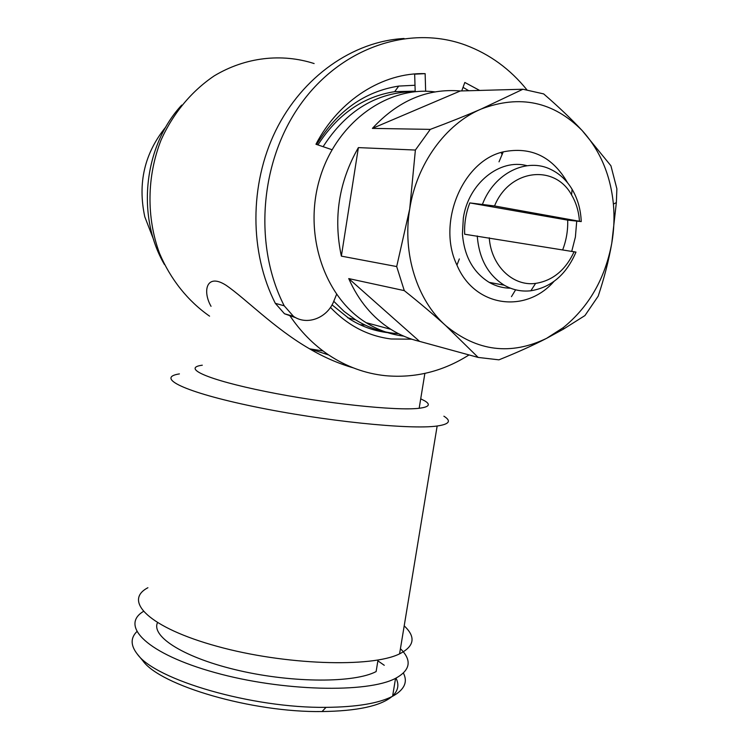 <?xml version="1.0" encoding="UTF-8"?>
<svg xmlns="http://www.w3.org/2000/svg" width="749" height="749" viewBox="0 0 749 749"><rect width="100%" height="100%" fill="white"/><g stroke="black" fill="none" stroke-linecap="round" stroke-linejoin="round"><path stroke-width="1.12" d="M377.871 660.843L384.265 665.299M395.978 678.135C399.32 684.642 398.206 690.569 392.654 695.924M391.83 696.645C380.314 706.082 357.058 711.054 322.051 711.55C252.038 712.599 160.239 685.55 142.853 660.787L137.357 654.158C130.616 645.572 130.42 638.082 136.758 631.688M403.411 673.07C407.971 682.049 404.366 689.782 392.598 696.261C378.741 703.377 356.561 707.075 326.04 707.346C252.254 708.348 155.286 679.867 137.357 654.158M400.434 648.7C412.137 660.29 410.508 670.177 395.547 678.351C367.506 693.293 282.204 691.383 214.944 672.574C147.45 653.924 119.55 625.939 143.293 611.502M378.011 660.028L376.12 671.581C354.52 682.985 293.627 683.116 239.427 670.645C185.115 658.277 151.101 636.912 157.449 622.728M468.752 90.732L463.041 87.343M415.199 91.687L414.665 74.16L425.142 73.645C382.945 72.353 339.007 99.889 315.956 144.248L332.013 149.716M295.902 317.763L284.498 313.765L275.323 303.345L284.208 305.798C253.471 245.747 259.669 161.447 300.564 104.326C341.366 47.056 410.077 24.511 465.691 45.165C489.743 54.209 510.135 69.067 526.847 89.749M404.048 38.499C353.144 41.195 302.296 76.585 275.707 130.654C249.211 184.769 249.567 252.825 275.323 303.345M425.647 91.256L425.142 73.645M479.669 90.432L464.82 82.465L461.73 90.929M336.573 294.385L333.839 301.098C327.425 317.979 307.071 325.862 293.468 316.34L284.208 305.798M527.015 165.716C499.826 158.161 468.331 183.496 463.331 218.043L462.433 233.922C464.23 256.224 473.153 272.374 489.181 282.373C495.857 286.193 502.944 288.131 510.453 288.187M482.506 204.187C494.265 172.963 527.034 157.065 551.255 169.658C559.812 173.89 566.759 180.434 572.105 189.3C577.732 198.869 580.775 209.636 581.233 221.592L494.546 205.956L469.829 202.913C465.897 213.006 464.183 223.436 464.68 234.231L575.981 252.095C566.394 274.48 551.358 287.373 530.854 290.771C521.454 291.81 512.578 289.947 504.208 285.182C488.02 275.033 479.032 258.63 477.253 235.954M562.696 249.801C566.347 240.26 568.014 230.364 567.686 220.131L581.233 221.592M469.829 202.913L567.686 220.131M494.546 205.956C509.329 169.19 554.653 163.713 571.562 194.899C576.121 202.623 578.743 211.293 579.426 220.927M574.137 251.673C565.57 270.108 552.725 280.688 535.591 283.403C512.887 286.567 491.119 265.764 489.256 237.789M165.913 126.853C144.576 153.058 137.535 183.046 144.791 216.798L153.788 240.092M576.73 221.105L575.391 237.04L571.759 251.28M553.942 281.455C525.424 314.065 474.492 307.053 456.956 265.109C436.686 223.324 462.264 161.007 503.225 151.869C531.041 146.289 552.509 156.616 567.611 182.84M546.573 338.351L563.332 327.585C588.939 306.734 605.08 278.609 611.774 243.21C614.03 230.168 614.573 217.126 613.394 204.074C610.501 174.901 600.08 150.39 582.142 130.532C553.539 101.602 519.909 94.43 481.251 108.998C445.58 124.044 416.631 164.022 409.712 208.952C402.232 253.817 417.137 300.237 445.655 325.553C477.019 351.375 510.659 355.644 546.573 338.351C532.885 345.429 516.997 352.592 498.928 359.838L478.18 357.432L419.571 341.385C409.497 339.035 399.929 335.009 390.866 329.326C372.571 317.651 358.528 300.742 348.734 278.591L404.282 290.621L396.689 266.56L341.366 256.13C333.211 217.893 338.885 181.717 358.387 147.609L415.386 150.043L430.282 129.38L372.393 128.388C398.019 100.675 427.333 88.204 460.335 90.966L522.924 89.243L543.671 93.906C558.632 106.864 571.459 119.072 582.142 130.532L610.922 165.772L616.876 188.814L616.352 202.614L611.774 243.21C608.787 260.352 604.265 278.001 598.189 296.155L584.941 315.572L563.435 329.129L546.573 338.351M434.832 91.884C387.13 85.723 336.048 122.986 319.729 178.721C303.083 234.334 324.429 297.035 366.121 322.679C377.908 330 390.444 334.485 403.711 336.132M323.109 146.682C346.703 110.112 377.393 91.752 415.189 91.603M501.147 152.468L502.13 154.659M398.534 333.689C383.357 332.762 369.051 328.146 355.616 319.86L344.147 311.462L333.764 301.285M181.707 105.094C143.48 146.355 136.327 216.545 164.471 264.566M430.282 129.38C449.512 122.199 466.496 115.402 481.251 108.998L522.924 89.243M372.393 128.388L460.335 90.966M396.689 266.56L409.712 208.952L415.386 150.043M341.366 256.13L358.387 147.609M404.282 290.621C420.114 303.261 433.905 314.908 445.655 325.553L478.18 357.432M419.571 341.385L348.734 278.591M365.053 325.038L360.1 324.738M387.57 332.631C374.285 331.002 361.748 326.527 349.952 319.224L332.032 304.862M317.932 144.922C337.537 114.382 363.125 96.621 394.686 91.65L415.18 91.153M330.459 307.408C347.836 325.572 368.068 336.095 391.165 338.988L411.725 339.185M415.002 85.264L398.74 86.079C364.641 91.444 337.275 110.918 316.64 144.482M469.024 354.932C442.959 371.457 415.04 378.376 385.267 375.67C365.203 373.545 346.366 366.645 328.727 354.989C313.541 344.793 300.489 331.535 289.554 315.217M209.58 316.134L209.514 316.115C187.971 301.098 170.594 279.461 159.528 253.34C146.336 217.631 146.785 176.202 161.119 139.923C173.085 113.352 191.538 91.172 214.242 75.855C245.335 57.158 281.652 53.076 314.121 63.553M211.04 306.313C202.305 291.164 206.387 272.673 225.983 285.219C245.56 298.561 274.181 328.362 309.3 348.659C323.577 357.086 338.211 363.48 353.2 367.834M420.713 398.814L424.936 400.977C430.9 404.619 428.98 407.053 419.168 408.271C396.708 411.089 323.821 403.365 265.446 391.474C206.864 379.631 181.492 367.871 202.286 365.203M443.885 416.201C451.61 420.975 449.372 424.243 437.154 426.012C410.302 429.917 323.128 421.032 253.705 406.548C184.067 392.13 155.137 377.608 179.404 373.901M404.198 625.864C416.013 636.931 414.469 646.256 399.582 653.858C371.448 667.893 284.751 665.093 217.135 646.331C149.285 627.737 122.593 600.857 147.909 587.722M323.034 350.953L309.637 348.847M322.051 711.55L326.04 707.346M395.547 678.351L392.598 696.261M293.468 316.34L284.498 313.765M489.181 282.373L504.208 285.182M571.562 194.899L572.105 189.3M535.591 283.403L530.854 290.771M515.612 289.816L511.464 296.651M459.334 258.92L456.956 265.109M499.012 161.831L503.225 151.869M563.332 327.585L563.435 329.129M390.866 329.326L366.121 322.679M355.616 319.86L347.602 317.707M613.394 204.074L616.352 202.614M394.686 91.65L398.74 86.079M309.3 348.659L328.727 354.989M424.87 373.414L419.168 408.271M437.154 426.012L399.582 653.858"/></g></svg>
